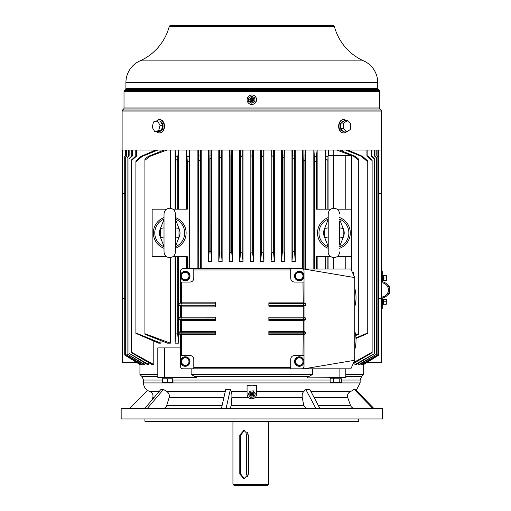 <?xml version="1.0" encoding="UTF-8"?>
<svg xmlns="http://www.w3.org/2000/svg" width="511" height="511" viewBox="0 0 511 511"><rect width="100%" height="100%" fill="white"/><g stroke="black" fill="none" stroke-linecap="round" stroke-linejoin="round"><path stroke-width="0.77" d="M256.567 99.619L256.318 101.242A4.752 4.752 0 0 0 253.347 95.218A4.752 4.752 0 0 0 247.318 98.189A4.752 4.752 0 0 0 250.288 104.212A4.752 4.752 0 0 0 256.318 101.242L255.519 102.692L256.567 99.664A4.752 4.752 0 0 0 256.567 99.619L256.324 101.223M254.28 103.778L252.741 104.378L254.28 103.778M248.244 102.845L247.388 101.427L248.244 102.845M247.318 98.189L248.116 96.739L247.069 99.664M249.355 95.653L250.895 95.052L249.355 95.653M255.398 96.585L256.247 98.003L255.398 96.585A4.752 4.752 0 0 1 256.247 98.003M122.116 111.066L381.519 111.066L381.519 150.03L122.116 150.03L122.116 111.066A1.424 1.424 0 0 1 122.531 110.063L123.598 108.996L380.037 108.996L381.104 110.063L122.531 110.063M381.519 111.066A1.424 1.424 0 0 0 381.104 110.063M380.037 108.996A1.424 1.424 0 0 1 379.622 107.987L124.013 107.987A1.424 1.424 0 0 1 123.598 108.996M363.691 364.33L378.907 355.03L363.691 364.535L363.704 374.512L345.819 374.512M157.816 374.512L139.931 374.512L139.944 364.535L124.729 355.03L124.729 156.2M191.14 368.814L191.14 374.512L312.496 374.512L312.496 368.814M317.146 256.688L317.146 269.041M313.818 269.041L313.818 150.03M317.146 150.03L317.146 209.178M325.22 209.178L325.22 150.03M328.547 150.03L328.547 155.727M333.249 155.727L333.249 150.03M342.651 151.294L342.651 150.03M325.22 269.041L325.22 256.688M178.416 256.688L178.416 343.156L177.751 334.271L177.751 256.688M177.751 334.271L175.765 333.709L175.088 343.156L178.416 343.156M175.088 343.156L175.088 256.688M170.387 257.601L170.387 343.156L144.92 333.709L144.92 159.164L148.292 156.347L164.261 150.03M144.92 333.709L144.92 334.271L167.378 343.156L170.387 343.156M160.984 340.703L160.984 343.156L135.894 332.987L135.894 160.959L141.055 156.347L142.275 156.347L135.894 161.789M135.894 332.987L135.894 333.396L158.678 343.156L160.984 343.156M160.984 150.03L160.984 151.294M170.387 150.03L170.387 208.264M175.088 209.178L175.088 150.03M178.416 150.03L178.416 209.178M186.489 209.178L186.489 150.03M189.817 150.03L189.817 268.754M186.489 268.754L186.489 256.688M140.589 363.909L140.589 364.535L124.959 354.864L124.959 156.334L125.329 155.964L125.329 150.03M124.959 354.864L140.589 364.535M142.23 363.487L142.23 364.535L125.744 354.506L125.744 157.043L126.849 155.964L126.849 150.03M125.744 354.506L141.598 364.535L142.23 364.535M144.913 363.072L144.913 364.535L127.092 353.957L127.092 157.522L128.676 155.964L128.676 150.03M127.092 353.957L143.942 364.535L144.913 364.535M148.72 362.65L148.72 364.535L129.008 353.21L129.008 158.582L131.723 155.964L131.723 150.03M129.008 353.21L147.379 364.535L148.72 364.535M153.785 150.03L153.785 150.892M153.785 341.099L153.785 364.535L131.576 352.315L131.512 159.949L131.512 352.692L152.029 364.535L153.785 364.535M201.219 150.03L201.219 268.754M197.891 268.754L197.891 150.03M211.669 150.03L211.669 261.44L210.839 251.546L210.966 150.03M210.839 251.546L209.178 251.246L208.347 261.44L211.669 261.44M208.347 261.44L208.347 150.03M222.125 150.03L222.125 261.44L221.295 252.147L221.372 150.03M221.295 252.147L219.628 251.917L218.797 261.44L222.125 261.44M218.797 261.44L218.797 150.03M232.575 150.03L232.575 261.44L231.745 252.568L231.745 156.775L230.084 157.043L230.084 252.415L229.247 261.44L232.575 261.44M229.247 261.44L229.247 150.03M243.032 150.03L243.032 261.44L242.195 252.811L242.195 156.334L240.534 156.468L240.509 155.964L242.214 155.964L242.195 156.334M242.195 252.811L240.534 252.734L239.704 261.44L243.032 261.44M239.704 261.44L239.704 150.03M253.482 150.03L253.482 261.44L252.651 252.888L252.651 156.206L250.971 155.964L252.651 156.206M252.651 252.888L250.984 252.888L250.154 261.44L253.482 261.44M250.154 261.44L250.154 150.03M263.932 150.03L263.932 261.44L263.101 252.734L263.101 156.468L261.44 156.334L261.421 150.03M263.101 252.734L261.44 252.811L260.61 261.44L263.932 261.44M260.61 261.44L260.61 150.03M274.388 150.03L274.388 261.44L273.551 252.415L273.609 150.03M273.551 252.415L271.89 252.568L271.06 261.44L274.388 261.44M271.06 261.44L271.06 150.03M284.838 150.03L284.838 261.44L284.007 251.917L284.007 157.925L282.34 157.522L282.264 150.03M284.007 251.917L282.34 252.147L281.51 261.44L284.838 261.44M281.51 261.44L281.51 150.03M295.288 150.03L295.288 261.44L294.457 251.246L294.457 159.119L292.797 158.582L292.675 150.03M294.457 251.246L292.797 251.546L291.966 261.44L295.288 261.44M291.966 261.44L291.966 150.03M305.744 150.03L305.744 269.041M302.416 268.882L302.416 150.03M349.85 150.892L349.85 150.03M354.915 364.535L356.256 364.535L374.627 353.548L354.915 364.535L354.915 362.65M358.722 364.535L359.693 364.535L376.543 354.206L358.722 364.535L358.722 363.072M361.405 364.535L362.037 364.535L377.891 354.679L361.405 364.535L361.405 363.487M363.046 364.535L378.677 354.953L363.046 364.535L363.046 363.909M337.068 209.178L351.485 209.178L351.485 256.688L337.068 256.688M330.764 256.688L316.341 256.688L316.341 269.041M330.764 209.178L316.341 209.178L316.341 161.789L314.616 160.959L314.616 269.041M328.215 248.301A16.39 16.39 0 0 1 328.215 217.565M339.617 217.565A16.39 16.39 0 0 1 339.617 248.301M314.616 160.959L313.92 150.03M314.437 156.347L316.545 156.347L316.341 161.789M316.545 156.347L317.05 150.03M325.315 150.03L325.884 159.164L325.884 209.178M325.782 156.347L328.005 156.347L328.458 150.03M328.005 156.347L327.87 160.307L325.884 159.164M327.87 209.178L327.87 160.307M351.485 209.178L351.485 155.727L328.094 155.727L328.094 209.178M336.634 150.03L353.727 156.347L358.716 160.307L358.716 159.164L355.349 156.347L353.727 156.347M355.605 334.922L358.716 333.709L358.716 160.307M351.485 270.383L351.485 256.688M345.819 155.727L345.819 209.178M333.728 155.727L333.728 208.233M355.349 156.347L339.374 150.03M355.694 335.503L358.716 334.271L358.716 333.709M345.698 150.03L361.36 156.347L367.741 161.789L367.741 160.959L362.58 156.347L361.36 156.347M355.931 337.873L367.741 332.987L367.741 161.789M362.58 156.347L347.793 150.03M355.969 338.499L367.741 333.396L367.741 332.987M328.094 256.688L328.094 269.041M327.87 269.041L327.87 256.688M333.728 257.633L333.728 269.041M353.459 274.726L353.459 273.002A0.952 0.741 90 0 0 352.718 272.05L352.245 272.05M345.819 256.688L345.819 269.041M325.884 256.688L325.884 269.041M339.617 244.533L339.617 221.352M339.617 219.347L343.181 228.455L343.181 237.411L339.617 237.998M339.617 227.868L343.181 228.455A10.29 10.29 0 0 1 343.181 237.411L339.617 246.513M328.215 246.513L324.645 237.411L324.645 228.455L328.215 219.347M328.215 237.998L324.645 237.411A10.29 10.29 0 0 1 324.645 228.455L328.215 227.868M180.492 334.699L215.648 334.699L215.648 333.875L179.067 333.875L180.492 334.699L180.492 366.438A2.376 2.376 0 0 0 182.868 368.814L290.714 368.814L290.714 359.31C290.938 357.004 292.209 355.739 294.521 355.509L304.019 355.509L304.019 334.699L305.444 333.875L305.444 332.195L304.019 331.377L304.019 320.448L305.444 319.624L268.863 319.624L268.863 320.448L304.019 320.448M302.774 269.041L350.878 269.041L354.762 277.594L354.762 360.261L304.019 368.814L290.714 368.814M304.019 368.814L350.878 368.814L354.762 360.261M180.492 320.448L215.648 320.448L215.648 319.624L179.067 319.618L180.492 320.448L180.492 331.377L179.067 332.201L215.648 332.195L215.648 331.377L180.492 331.377M304.019 302.87L268.863 302.87L268.863 303.694L305.444 303.694L304.019 302.87L304.019 282.059L294.521 282.059C292.203 281.823 290.938 280.558 290.714 278.259L290.714 268.754L182.868 268.754A2.376 2.376 0 0 0 180.492 271.13L180.492 302.173L179.546 303.815M179.546 305.246L180.492 306.887L180.492 317.12L179.067 317.951L215.648 317.944L215.648 317.12L180.492 317.12M354.762 277.594L304.019 269.041M303.298 368.144L304.019 366.438A2.376 2.376 0 0 1 301.643 368.814L303.138 368.284M304.019 317.12L268.863 317.12L268.863 317.944L305.444 317.951L304.019 317.12L304.019 306.191L305.444 305.367L268.863 305.374L268.863 306.191L304.019 306.191M290.714 268.754L301.643 268.754A2.376 2.376 0 0 1 304.019 271.13L304.019 282.059M304.019 366.438L304.019 355.509M305.444 333.875L268.863 333.875L268.863 334.699L304.019 334.699M305.444 332.201L268.863 332.195L268.863 331.377L268.863 334.699M304.019 331.377L268.863 331.377M193.797 268.754L193.797 278.259C193.573 280.565 192.308 281.829 189.996 282.059L180.492 282.059M215.648 302.173L215.648 303.815L215.648 302.173L180.492 302.173M215.648 306.887L215.648 305.246L215.648 306.887L180.492 306.887M290.714 367.626L193.797 367.626L193.797 359.31C193.58 357.01 192.308 355.739 189.996 355.509L180.492 355.509M294.521 276.023A4.752 4.752 0 0 0 299.267 280.775A4.752 4.752 0 0 0 304.019 276.023A4.752 4.752 0 0 0 299.267 271.271A4.752 4.752 0 0 0 294.521 276.023M296.316 278.636A3.941 3.941 0 0 0 298.488 279.887M295.53 274.771A3.941 3.941 0 0 0 295.53 277.275M298.488 272.165A3.941 3.941 0 0 0 296.316 273.417M302.225 273.417A3.941 3.941 0 0 0 300.053 272.165M303.004 277.275A3.941 3.941 0 0 0 303.004 274.771M300.053 279.887A3.941 3.941 0 0 0 302.225 278.636M295.53 276.023L295.53 273.864L297.402 272.791A3.737 3.737 0 0 0 297.402 279.262L295.53 278.182L295.53 276.023M301.139 279.262L299.267 280.341L297.402 279.262A3.737 3.737 0 0 0 303.004 276.023A3.737 3.737 0 0 0 297.402 272.791L299.267 271.711L303.004 273.864L303.004 278.182L301.139 279.262M191.171 281.874A3.801 3.801 0 0 0 191.587 281.708M191.727 281.644A3.801 3.801 0 0 0 192.232 281.331M189.996 276.023A4.752 4.752 0 0 0 185.244 271.271A4.752 4.752 0 0 0 180.492 276.023A4.752 4.752 0 0 0 185.244 280.775A4.752 4.752 0 0 0 189.996 276.023M182.293 278.636A3.941 3.941 0 0 0 184.458 279.887M181.507 274.771A3.941 3.941 0 0 0 181.507 277.275M184.458 272.165A3.941 3.941 0 0 0 182.293 273.417M188.195 273.417A3.941 3.941 0 0 0 186.03 272.165M188.981 277.275A3.941 3.941 0 0 0 188.981 274.771M186.03 279.887A3.941 3.941 0 0 0 188.195 278.636M181.507 276.023L181.507 273.864L183.379 272.791A3.737 3.737 0 0 0 183.379 279.262L181.507 278.182L181.507 276.023M187.115 279.262L185.244 280.341L183.379 279.262A3.737 3.737 0 0 0 188.981 276.023A3.737 3.737 0 0 0 183.379 272.791L185.244 271.711L188.981 273.864L188.981 278.182L187.115 279.262M181.118 305.246L215.648 305.246L215.648 303.815L179.067 303.815L179.067 305.246L181.118 305.246L181.118 303.815M215.648 317.12L215.648 320.448M179.067 317.951L179.067 319.618M215.648 331.377L215.648 334.699M179.067 332.201L179.067 333.875M180.492 361.545A4.752 4.752 0 0 0 185.244 366.291A4.752 4.752 0 0 0 189.996 361.545A4.752 4.752 0 0 0 185.244 356.793A4.752 4.752 0 0 0 180.492 361.545M182.293 364.151A3.941 3.941 0 0 0 184.458 365.403M181.507 360.293A3.941 3.941 0 0 0 181.507 362.797M184.458 357.681A3.941 3.941 0 0 0 182.293 358.933M188.195 358.933A3.941 3.941 0 0 0 186.03 357.681M188.981 362.797A3.941 3.941 0 0 0 188.981 360.293M186.03 365.403A3.941 3.941 0 0 0 188.195 364.151M181.507 361.545L181.507 359.386L183.379 358.307A3.737 3.737 0 0 0 183.379 364.777L181.507 363.698L181.507 361.545M185.244 365.857L183.379 364.777A3.737 3.737 0 0 0 188.981 361.545A3.737 3.737 0 0 0 183.379 358.307L185.244 357.227L188.981 359.386L188.981 363.698L185.244 365.857M193.797 367.626L193.797 368.814M293.34 355.694A3.801 3.801 0 0 0 292.924 355.86M292.79 355.924A3.801 3.801 0 0 0 292.286 356.237M294.521 361.545A4.752 4.752 0 0 0 299.267 366.291A4.752 4.752 0 0 0 304.019 361.545A4.752 4.752 0 0 0 299.267 356.793A4.752 4.752 0 0 0 294.521 361.545M296.316 364.151A3.941 3.941 0 0 0 298.488 365.403M295.53 360.293A3.941 3.941 0 0 0 295.53 362.797M298.488 357.681A3.941 3.941 0 0 0 296.316 358.933M302.225 358.933A3.941 3.941 0 0 0 300.053 357.681M303.004 362.797A3.941 3.941 0 0 0 303.004 360.293M300.053 365.403A3.941 3.941 0 0 0 302.225 364.151M295.53 361.545L295.53 359.386L297.402 358.307A3.737 3.737 0 0 0 297.402 364.777L295.53 363.698L295.53 361.545M301.139 364.777L299.267 365.857L297.402 364.777A3.737 3.737 0 0 0 303.004 361.545A3.737 3.737 0 0 0 297.402 358.307L299.267 357.227L303.004 359.386L303.004 363.698L301.139 364.777M305.444 305.367L305.444 303.694M268.863 302.87L268.863 306.191M305.444 319.624L305.444 317.951M268.863 317.12L268.863 320.448M354.762 331.128A16.627 7.55 90 0 1 354.762 349.486M354.762 288.37A16.627 7.55 90 0 1 354.762 306.721M187.294 268.754L187.294 256.688L172.871 256.688M166.567 209.178L152.15 209.178L152.15 256.688L166.567 256.688M186.585 150.03L187.294 161.789L187.294 209.178L172.871 209.178M175.177 150.03L175.765 160.307L177.751 159.164L177.751 209.178M175.765 209.178L175.765 160.307M178.32 150.03L177.854 156.347L175.631 156.347M177.854 156.347L177.751 159.164M189.715 150.03L189.198 156.347L187.09 156.347M189.198 156.347L189.019 268.754M187.294 161.789L189.019 160.959M164.018 248.301A16.39 16.39 0 0 1 164.018 217.565M175.42 217.565A16.39 16.39 0 0 1 175.42 248.301M175.42 219.347L178.991 228.455L178.991 237.411L175.42 237.998M175.42 227.868L178.991 228.455A10.29 10.29 0 0 1 178.991 237.411L175.42 246.513M164.018 246.513L160.454 237.411L160.454 228.455L164.018 219.347M164.018 237.998L160.454 237.411A10.29 10.29 0 0 1 160.454 228.455L164.018 227.868M167.001 150.03L149.908 156.347L144.92 160.307M142.275 156.347L157.944 150.03M155.842 150.03L141.055 156.347M149.908 156.347L148.292 156.347M175.765 333.709L175.765 256.688M125.329 155.964L125.47 150.03M125.47 155.964L124.959 156.468M125.744 157.043L126.849 155.964M126.556 150.03L126.556 155.964M127.092 157.925L129.142 155.964L129.142 150.03M129.142 155.964L128.676 155.964M129.008 159.119L132.4 155.964L132.4 150.03M132.4 155.964L131.723 155.964M136.699 150.03L136.699 155.964L131.576 160.55M131.576 352.315L131.512 352.692M136.699 155.964L135.779 155.964L131.512 159.949M135.779 150.03L135.779 155.964M198.536 150.03L198.728 268.754M200.389 268.754L200.561 150.03M200.561 155.964L198.536 155.964M200.389 159.949L198.728 160.55M210.839 158.582L209.178 159.119L209.178 251.246M210.966 155.964L209.037 155.964L209.178 159.119M209.037 150.03L209.037 155.964M221.295 157.522L219.628 157.925L219.628 251.917M221.372 155.964L219.532 155.964L219.628 157.925M219.532 150.03L219.532 155.964M231.79 150.03L231.745 156.775M231.745 252.568L230.084 252.415M231.79 155.964L230.027 155.964L230.084 157.043M230.027 150.03L230.027 155.964M242.214 155.964L242.214 150.03M240.534 252.734L240.534 156.468M240.509 150.03L240.509 155.964M252.664 155.964L252.664 150.03M250.984 252.888L250.984 156.206M250.971 150.03L250.971 155.964M261.44 252.811L261.44 156.334M261.421 155.964L263.127 155.964L263.127 150.03M263.127 155.964L263.101 156.468M273.551 157.043L271.89 156.775L271.846 155.964L273.609 155.964M271.89 252.568L271.89 156.775M271.846 150.03L271.846 155.964M282.34 252.147L282.34 157.522M284.007 157.925L284.103 150.03M284.103 155.964L282.264 155.964M292.797 251.546L292.797 158.582M294.457 159.119L294.604 150.03M294.604 155.964L292.675 155.964M304.914 269.041L304.914 160.55L303.247 159.949L303.247 269.041M305.105 150.03L304.914 160.55M305.105 155.964L303.074 155.964L303.247 159.949M303.074 150.03L303.074 155.964M366.936 150.03L366.936 155.964L372.059 160.55L372.059 352.315L353.778 362.42M353.242 363.608L372.123 352.692L372.123 159.949L367.856 155.964L367.856 150.03M367.856 155.964L366.936 155.964M372.123 159.949L372.059 160.55M372.123 352.692L372.059 352.315M374.627 353.21L374.627 158.582L371.912 155.964L371.912 150.03M371.912 155.964L371.235 155.964L374.627 159.119M371.235 150.03L371.235 155.964M376.543 353.957L376.543 157.522L374.965 155.964L374.965 150.03M374.965 155.964L374.493 155.964L376.543 157.925M374.493 150.03L374.493 155.964M377.08 150.03L377.08 155.964L377.891 156.775L377.891 354.506M377.08 155.964L377.891 157.043M376.786 150.03L376.786 155.964M378.306 155.964L378.677 156.334L378.166 155.964L378.306 150.03M378.677 354.864L378.677 156.468M378.166 150.03L378.166 155.964M346.158 120.622A6.649 4.701 90 0 0 343.679 119.619A6.649 4.701 90 0 0 339.189 124.294A6.649 4.701 90 0 0 341.009 131.749A6.649 4.701 90 0 0 343.679 132.924A6.649 4.701 90 0 0 346.158 131.921M341.022 123.585L340.626 123.585A5.084 3.596 90 0 0 343.437 131.346M343.826 121.19L343.679 121.19A5.084 3.596 90 0 0 340.818 123.196L341.041 123.196M343.513 132.917A6.649 4.701 -90 0 1 343.341 132.924A6.649 4.701 -90 0 1 340.671 131.749A6.649 4.701 -90 0 1 338.85 124.294A6.649 4.701 -90 0 1 343.341 119.619A6.649 4.701 -90 0 1 343.513 119.625M343.143 131.059L344.031 131.921L346.714 131.921L350.335 129.494L350.661 123.841L347.359 120.622L344.67 120.622L343.699 121.273A5.084 3.596 90 0 0 342.019 122.404L341.048 123.055L340.965 124.569A5.084 3.596 90 0 0 340.818 127.188L340.728 128.702L341.61 129.564A5.084 3.596 90 0 0 343.143 131.059L341.61 129.564M343.699 121.273L342.019 122.404M340.965 124.569L340.818 127.188M347.359 120.622L343.737 123.055L343.418 128.702L340.728 128.702M343.418 128.702L346.714 131.921M343.737 123.055L341.048 123.055M252.364 104.436L253.648 104.097M254.778 103.433L255.685 102.475M252.23 99.166A2.376 2.376 0 0 1 251.406 99.166M124.013 107.987L124.013 91.443A1.424 1.424 0 0 1 124.435 90.434L125.495 89.368L378.14 89.368L379.2 90.434L124.435 90.434M379.622 107.987L379.622 91.443A1.424 1.424 0 0 0 379.2 90.434M378.14 89.368A1.424 1.424 0 0 1 377.718 88.365L125.917 88.365A1.424 1.424 0 0 1 125.495 89.368M377.718 88.365L377.718 82.565A23.755 23.755 0 0 0 363.64 60.866L361.948 60.866M125.917 88.365L125.917 82.565A23.755 23.755 0 0 1 139.995 60.866L363.64 60.866A52.263 52.263 0 0 1 334.437 26.61A1.424 1.424 0 0 0 333.063 25.55L170.578 25.55A1.424 1.424 0 0 0 169.198 26.61A52.263 52.263 0 0 1 139.995 60.866L141.688 60.866M254.906 98.885A3.194 3.194 0 0 0 254.082 97.46L254.906 97.933L254.906 101.497L252.638 102.807A3.194 3.194 0 0 1 250.997 102.807A3.194 3.194 0 0 0 252.638 102.807L251.821 103.279L248.729 101.497L248.729 97.933L249.553 97.46A3.194 3.194 0 0 0 248.729 98.885M250.997 96.624L251.821 96.151L252.638 96.624A3.194 3.194 0 0 0 250.997 96.624L249.553 97.46M254.082 97.46L252.638 96.624M248.729 100.546A3.194 3.194 0 0 0 249.553 101.97M254.082 101.97A3.194 3.194 0 0 0 254.906 100.546M251.821 97.697A2.018 2.018 0 0 1 253.839 99.715A2.018 2.018 0 0 1 251.821 101.734A2.018 2.018 0 0 1 249.796 99.715A2.018 2.018 0 0 1 251.821 97.697M251.821 98.527A1.188 1.188 0 0 0 250.633 99.715A1.188 1.188 0 0 0 251.821 100.903A1.188 1.188 0 0 0 253.009 99.715A1.188 1.188 0 0 0 251.821 98.527M251.821 99.032A0.683 0.683 0 0 1 252.504 99.715A0.683 0.683 0 0 1 251.821 100.405A0.683 0.683 0 0 1 251.131 99.715A0.683 0.683 0 0 1 251.821 99.032M159.63 119.625A6.649 4.701 90 0 1 159.802 119.619A6.649 4.701 90 0 1 164.216 128.548A6.649 4.701 90 0 1 159.802 132.924A6.649 4.701 90 0 1 159.63 132.917M156.647 131.602A6.649 4.701 -90 0 0 159.464 132.924A6.649 4.701 -90 0 0 163.884 128.548A6.649 4.701 -90 0 0 159.464 119.619A6.649 4.701 -90 0 0 156.411 121.209M154.731 131.602L158.678 130.618L160.052 125.291L157.477 120.947L153.53 121.925L152.157 127.252L154.731 131.602L158.474 131.333A5.084 3.596 -90 0 0 158.793 131.353L159.464 131.353A5.084 3.596 -90 0 0 161.316 130.631M161.38 130.573A5.084 3.596 -90 0 0 163.047 125.853A5.084 3.596 -90 0 0 160.85 121.58L160.543 121.58M158.678 130.618L161.367 130.618L161.738 129.187A5.084 3.596 -90 0 0 162.37 126.715L162.741 125.291L162.051 124.128A5.084 3.596 -90 0 0 160.856 122.11L160.167 120.947L157.477 120.947M158.793 131.353A5.084 3.596 -90 0 0 160.307 130.88L161.367 130.618M162.051 124.128L160.856 122.11M160.052 125.291L162.741 125.291M161.738 129.187L162.37 126.715M158.474 131.333L160.307 130.88M378.907 355.03L378.907 156.206M378.67 150.03L378.67 155.964L378.67 150.03M345.819 368.814L345.819 377.367L339.1 377.367L339.1 368.814M339.1 377.367L307.667 377.105M312.496 374.512L307.296 377.367M174.481 377.367L174.481 377.84L161.182 377.84L161.182 377.367M308.395 376.684L195.24 376.684L196.345 377.367L157.816 377.367L157.816 347.908L180.492 347.908M164.536 347.908L164.536 377.367M195.24 376.684L191.14 374.512M122.353 150.03L122.353 193.739L124.729 193.739M124.729 298.258L122.353 298.258L122.353 362.401L136.514 362.401M122.353 193.739L122.353 298.258M378.907 193.739L381.283 193.739L381.283 298.258L378.907 298.258M367.128 362.401L381.283 362.401L381.283 298.258M381.283 150.03L381.283 193.739M381.283 308.906L382.234 308.906L382.234 298.335A0.473 0.473 0 0 1 382.63 297.868A8.074 8.074 0 0 0 382.63 281.938A0.473 0.473 0 0 1 382.234 281.472L382.234 270.9L381.283 270.9M381.283 281.472A1.424 1.424 0 0 0 382.471 282.877A7.128 7.128 0 0 1 382.471 296.929A1.424 1.424 0 0 0 381.283 298.335M388.366 293.787L387.951 294.464M389.229 291.372L389.356 290.165M389.363 289.948L389.241 288.536M388.405 286.09L387.951 285.349M383.467 278.169L382.707 278.169L383.467 277.882M382.707 277.882L382.707 275.48L383.467 275.48M383.467 278.022L386.322 278.022L386.322 275.557L383.467 275.557L383.467 280.571L382.707 280.571L382.707 278.169M382.707 275.653L382.707 280.398M386.322 278.022L386.322 280.494L383.467 280.494M388.826 293.934L388.411 294.63C389.963 294.93 390.008 284.902 388.411 285.176L387.836 285.176M389.721 288.498L389.772 288.849M389.836 290.05L389.752 291.091M388.411 294.63L387.836 294.63M388.801 285.821L389.35 287.067M389.746 288.658L389.408 292.573M389.158 293.237L389.088 293.397A8.553 8.553 0 0 0 389.714 291.327M388.775 285.777L389.088 286.409A8.553 8.553 0 0 1 389.376 287.137M389.727 288.523L389.836 289.884M389.344 290.376L389.248 291.238M389.727 288.555A8.553 8.553 0 0 0 389.478 287.45M389.823 290.382A8.553 8.553 0 0 0 389.829 289.648M383.467 301.777L386.322 301.777L386.322 299.312L383.467 299.235L383.467 304.326L382.707 304.326L382.707 301.637L383.467 301.637M382.707 301.637L382.707 299.235L383.467 299.235M383.467 301.924L382.707 301.924M383.467 304.249L386.322 304.249L386.322 301.777M382.707 299.408L382.707 304.154M162.945 408.481C164.766 408.378 166.03 407.337 166.733 405.357L169.109 397.66C169.729 394.767 168.879 392.716 166.554 391.509L163.52 389.35L161.003 389.35L144.773 408.481M230.225 408.481L231.228 405.357L231.86 397.66C232.026 394.767 231.796 392.716 231.183 391.509L230.378 389.35L225.747 389.35L221.442 408.481M256.567 392.965L256.567 385.473L251.821 385.805L247.069 385.473L247.069 393.809M256.567 391.509L303.866 391.509L305.763 389.35L315.907 408.481M319.937 408.481L309.794 389.35L305.763 389.35M310.944 391.509L350.693 391.509L354.18 389.35L372.826 408.481M373.892 408.481L355.247 389.35L354.18 389.35M121.164 408.481L382.471 408.481L382.471 418.937L121.164 418.937L121.164 408.481M358.716 418.937L358.716 421.313L144.92 421.313L144.92 418.937M247.069 385.473L247.069 392.965M268.569 421.313L268.569 484.262L232.933 484.262L232.933 421.313M244.386 478.775L240.732 474.048L239.787 474.048L243.926 478.801L248.563 474.048L248.563 435.091L243.926 430.339L239.787 435.091L240.732 435.091L244.386 430.364M239.787 474.048L239.787 435.091M268.569 484.262L267.381 485.45L234.121 485.45L232.933 484.262M247.58 476.916L246.474 474.048L246.474 435.091L247.58 432.217M240.732 474.048L240.732 435.091M247.069 390.008L247.069 392.569M256.567 392.569L256.567 389.899M306.121 408.481L303.758 405.357L302.269 397.66C301.886 394.767 302.416 392.716 303.866 391.509M249.853 398.408L251.15 398.784M252.485 398.784L253.782 398.408M230.378 389.35L226.073 408.481M163.52 389.35L147.289 408.481M147.404 390.353L129.743 408.481M247.228 395.303L247.746 396.53M247.069 394.083A4.752 4.752 0 0 0 251.821 398.829A4.752 4.752 0 0 0 256.567 394.083L256.567 385.473M255.89 396.53L256.407 395.303M253.878 391.637A3.194 3.194 0 0 0 252.389 390.934L253.335 390.858L254.829 393.004L255.366 393.783L254.963 394.639A3.194 3.194 0 0 0 254.829 393.004M252.389 390.934L250.729 391.075A3.194 3.194 0 0 0 249.381 392.014L249.783 391.158L250.729 391.075M254.254 396.146L253.852 397.009L252.907 397.085A3.194 3.194 0 0 0 254.254 396.146L254.963 394.639M249.758 396.53A3.194 3.194 0 0 0 251.246 397.226L250.301 397.303L249.758 396.53L248.269 394.377L248.672 393.521A3.194 3.194 0 0 0 248.806 395.156M251.246 397.226L252.907 397.085M249.381 392.014L248.672 393.521M250.665 392.422A2.018 2.018 0 0 1 253.475 392.927A2.018 2.018 0 0 1 252.971 395.738A2.018 2.018 0 0 1 250.16 395.233A2.018 2.018 0 0 1 250.665 392.422M251.137 393.106A1.188 1.188 0 0 0 250.844 394.76A1.188 1.188 0 0 0 252.498 395.054A1.188 1.188 0 0 0 252.792 393.406A1.188 1.188 0 0 0 251.137 393.106M251.425 393.515A0.683 0.683 0 0 1 252.383 393.687A0.683 0.683 0 0 1 252.21 394.645A0.683 0.683 0 0 1 251.252 394.473A0.683 0.683 0 0 1 251.425 393.515M350.693 391.509C348.029 392.716 347.046 394.767 347.755 397.66L350.489 405.357L318.276 405.357M354.838 408.481C352.75 408.378 351.3 407.331 350.489 405.357M342.459 377.367L342.459 377.84L329.154 377.84L329.154 377.367M333.638 378.792L333.638 377.84M334.079 377.84L334.079 378.792M339.253 378.792L339.253 382.592L341.425 382.592L341.425 378.792L330.183 378.792L330.183 382.592L333.632 382.592L333.632 378.792M339.253 382.592L333.632 382.592M172.916 378.792L173.005 382.592L172.431 382.592L172.431 378.792L172.916 378.792L172.916 377.84M172.431 378.792L162.658 378.792L162.658 382.592L167.257 382.592L167.257 378.792M172.431 382.592L167.257 382.592M328.215 219.11A14.953 14.953 0 0 0 328.215 246.756M339.617 246.756A14.953 14.953 0 0 0 339.617 219.11M302.991 355.509L303.189 333.875M303.393 332.201L303.393 333.875M303.189 332.195L303.189 319.624M193.797 269.942L290.714 269.942M181.392 303.815L181.52 282.059M181.328 317.944L181.392 305.246M181.328 332.195L181.328 319.624M181.526 355.509L181.328 333.875M303.189 305.374L303.189 317.944M302.985 282.059L303.189 303.694M181.118 319.618L181.118 317.951M181.118 333.875L181.118 332.201M303.393 303.694L303.393 305.367M303.393 317.951L303.393 319.618M164.018 219.11A14.953 14.953 0 0 0 164.018 246.756M175.42 246.756A14.953 14.953 0 0 0 175.42 219.11M124.013 91.443L379.622 91.443M125.917 82.565L377.718 82.565M169.198 26.61L334.437 26.61M173.005 380.043L330.183 380.043M341.425 380.043L360.14 380.043L361.533 376.684L345.819 376.684M360.14 380.043L360.14 382.918L143.495 382.918L143.495 380.043L162.658 380.043M157.816 376.684L142.103 376.684L143.495 380.043M143.495 382.918C143.725 387.14 145.814 390.002 149.768 391.509L159.164 391.509M166.554 391.509L225.262 391.509M231.183 391.509L247.069 391.509M231.228 405.357L303.758 405.357M254.944 397.66L302.269 397.66M231.86 397.66L248.697 397.66M222.144 405.357L166.733 405.357M169.109 397.66L223.875 397.66M149.768 391.509C152.502 392.716 153.504 394.76 152.776 397.66L153.952 397.66M314.201 397.66L347.755 397.66M339.617 213.93C339.278 210.468 337.375 208.565 333.913 208.226C330.451 208.565 328.554 210.468 328.215 213.93L328.215 251.936C327.928 252.696 328.758 257.046 333.913 257.64C337.375 257.301 339.278 255.398 339.617 251.936M175.42 251.936L175.42 213.93C175.081 210.468 173.184 208.565 169.722 208.226C166.26 208.565 164.357 210.468 164.018 213.93L164.018 251.936C164.357 255.398 166.26 257.301 169.722 257.64C173.184 257.301 175.081 255.398 175.42 251.936M343.341 132.924L343.679 132.924M343.341 119.619L343.679 119.619M159.802 132.924L159.464 132.924M159.802 119.619L159.464 119.619M142.103 376.684L139.931 374.512M361.533 376.684L363.704 374.512M360.14 382.918L356.231 390.353M152.776 397.66L151.895 400.087M330.719 377.84L330.719 378.792M340.888 377.84L340.888 378.792M162.747 377.84L162.747 378.792M139.931 364.535L124.729 355.03"/></g></svg>
